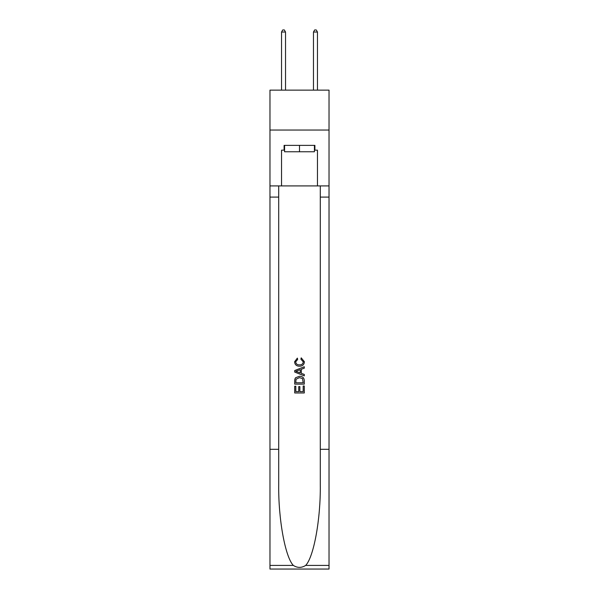 <?xml version="1.0" encoding="UTF-8"?>
<svg xmlns="http://www.w3.org/2000/svg" width="599" height="599" viewBox="0 0 599 599"><rect width="100%" height="100%" fill="white"/><g stroke="black" fill="none" stroke-linecap="round" stroke-linejoin="round"><path stroke-width="0.9" d="M329.031 130.043L329.031 90.135L269.969 90.135L269.969 130.043L329.031 130.043L329.031 185.915L317.463 185.915L317.463 150.154L314.902 150.154L314.902 145.37L284.098 145.37L284.098 150.154L284.577 150.154M314.423 145.37L314.423 151.757L284.577 151.757L284.577 145.37M299.5 145.37L299.5 151.757M303.176 385.981L303.176 391.626L299.867 391.626L303.176 391.626L303.176 385.981L304.285 385.981L304.285 392.974L294.708 392.974L294.708 386.22L294.708 392.974M298.759 386.595L298.759 391.626L295.809 391.626L298.759 391.626L298.759 386.595L299.867 386.595L299.867 391.626M295.532 377.774L294.843 379.167L295.532 377.774L299.448 376.277C302.51 376.262 304.12 377.737 304.285 380.702L304.285 384.139L294.708 384.139L294.708 380.859L294.708 384.139M301.222 357.858L300.908 359.205L301.222 357.858L304.404 361.766C304.15 364.709 302.488 366.191 299.425 366.206L299.425 366.206C296.483 366.146 294.865 364.671 294.581 361.796L297.366 358.105L297.658 359.452L295.689 361.856C295.973 363.93 297.216 364.926 299.418 364.858C301.664 364.971 302.952 363.99 303.304 361.893L300.908 359.205M305.677 565.411L329.031 565.411L329.031 569.05L269.969 569.05L269.969 449.317L278.707 449.317L278.707 484.913C278.28 518.936 285.184 556.95 293.323 565.411C297.441 568.032 301.552 568.032 305.677 565.411C313.816 556.95 320.72 518.936 320.293 484.913L320.293 185.915M294.708 370.541L294.708 372.061L304.285 375.865L294.708 372.061L294.708 370.541L304.285 366.738L294.708 370.541M320.293 449.317L329.031 449.317L329.031 185.915M269.969 449.317L269.969 130.043M278.707 185.915L278.707 449.317M329.031 565.411L329.031 449.317M269.969 185.915L281.537 185.915L281.537 150.154L284.098 150.154M281.537 185.915L317.463 185.915M314.423 150.154L314.902 150.154M304.285 366.738L304.285 368.175L301.334 369.261L301.334 373.342L304.285 374.435L304.285 375.865M297.583 371.957L300.234 372.937L300.234 369.665L295.809 371.305L297.583 371.957M300.234 369.665L300.234 372.937M294.708 380.859L294.843 379.167M302.502 378.546L303.176 382.783L302.502 378.546L299.425 377.625L296.011 379.257L295.809 382.783L303.176 382.783L295.809 382.783M294.708 386.22L295.809 386.22L295.809 391.626M285.528 90.135L285.528 32.024L281.537 32.024L281.537 90.135M281.537 32.024L282.735 29.95L284.338 29.95L285.528 32.024M317.463 90.135L317.463 32.024L313.472 32.024L313.472 90.135M313.472 32.024L314.662 29.95L316.265 29.95L317.463 32.024M320.293 197.093L329.031 197.093M278.707 197.093L269.969 197.093M269.969 565.411L293.323 565.411"/></g></svg>
